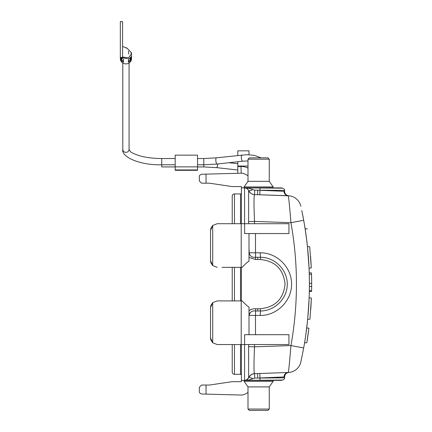 <?xml version="1.0" encoding="UTF-8"?>
<svg xmlns="http://www.w3.org/2000/svg" width="432" height="432" viewBox="0 0 432 432"><rect width="100%" height="100%" fill="white"/><g stroke="black" fill="none" stroke-linecap="round" stroke-linejoin="round"><path stroke-width="0.65" d="M129.065 62.991L129.065 149.407A3.132 2.943 180 0 1 125.928 152.35A3.132 2.943 180 0 1 122.796 149.407C121.176 156.989 139.833 165.375 161.735 164.786L161.735 166.93L175.187 166.93M197.564 170.294L175.187 170.3L175.187 169.933L197.564 169.927L197.564 170.294L197.559 155.147L197.564 169.927M197.559 155.147L175.181 155.153L175.187 169.933M197.564 164.867L197.564 166.93L203.791 166.93L203.791 164.786L217.15 164.052L242.644 161.185L248 160.979M197.564 158.576L197.57 160.661M125.928 48.022L127.035 48.13L131.506 52.855L131.506 59.054A5.594 5.26 180 0 1 125.707 63.887A5.594 5.26 180 0 1 120.334 58.633L120.334 57.402L122.575 57.402L122.575 21.6L120.334 21.6L120.334 57.402L122.575 57.402M131.506 52.861L131.058 53.201L131.506 53.698L128.542 57.931L125.928 58.536L123.061 57.748M130.945 59.821L130.945 56.759A5.594 5.26 180 0 1 128.412 59.135L128.412 62.197A5.594 5.26 180 0 0 130.945 59.821L130.837 59.719A0.448 0.421 -0 0 0 130.205 59.719L128.412 61.398M120.917 57.402L120.917 59.821A5.594 5.26 180 0 0 123.449 62.197L123.449 59.135A5.594 5.26 180 0 1 121.322 57.402M128.542 57.931L122.575 57.002M122.575 46.489L127.035 48.125M128.515 51.16L128.758 54.086M125.928 58.536L121.797 57.402M123.449 61.398L121.657 59.719A0.448 0.421 -0 0 0 121.025 59.719L120.917 59.821M248 189.513L246.942 188.568L245.29 187.925L241.396 187.834L282.35 188.19C284.137 188.811 284.877 189.556 284.569 190.431L284.569 191.306C284.791 193.876 286.173 195.367 288.722 195.777M284.591 376.942L284.591 377.816C284.904 378.691 284.164 379.436 282.377 380.057L241.396 380.414L245.095 380.349L246.866 379.728M311.607 290.374L311.591 291.389L311.607 290.612L309.366 290.752L309.35 291.589L309.42 286.335L311.656 286.589L311.65 287.345L311.661 283.23L309.425 283.43L309.247 272.738L311.488 272.932L311.585 276.734M311.661 282.161L311.607 277.636M311.661 282.177L311.488 272.932L309.247 272.738L309.285 274.169L311.526 274.282L311.51 273.553M309.415 286.945L309.42 282.479M309.42 282.35L309.398 279.752M311.607 290.612L311.661 284.888M309.344 276.599L309.42 281.745M309.42 281.891L309.415 286.978M309.415 287.118L309.366 290.569M309.35 291.589L311.591 291.389L309.35 291.589L311.591 291.389L309.35 291.589L311.591 291.389L309.35 291.589L309.361 290.833M311.488 272.932L309.247 272.732L311.488 272.932L309.247 272.732L311.488 272.932L309.247 272.732L311.488 272.932L309.247 272.732L311.488 272.932L309.247 272.732L309.285 274.169M309.415 286.643L309.409 287.42M311.656 281.858L311.602 277.506M311.661 284.51L311.661 285.223M311.645 287.555L311.629 289.273M306.31 331.268L307.692 319.318L309.166 297.772L311.391 298.107C310.306 317.38 310.306 317.38 311.391 298.107L310.862 308.081M310.743 309.798L310.802 308.912M305.651 335.972L307.692 319.318L309.938 319.216L311.391 298.107M309.938 319.216C307.114 342.835 307.114 342.835 309.938 319.216M305.845 334.638L305.008 340.189M304.603 342.905L306.839 342.706L308.945 328.163L306.709 327.969M307.46 246.645L309.706 246.748C306.725 223.123 306.725 223.123 309.706 246.748L311.294 267.856C310.084 248.584 310.084 248.584 311.294 267.856L309.069 268.191L307.46 246.645C304.441 222.896 304.441 222.896 307.46 246.645C304.441 222.896 304.441 222.896 307.46 246.645M310.57 256.171L310.64 257.045M310.7 257.877L311.294 267.856M311.553 275.254L311.569 275.951M311.629 279.164L311.656 281.756M311.656 281.902L311.661 282.625M311.645 280.654L311.656 282.004M301.784 210.535L303.691 220.298C311.299 262.85 311.299 305.402 303.691 347.954L300.856 361.994L303.691 347.954L290.947 345.557C298.274 304.603 298.274 263.644 290.947 222.691C289.629 206.388 288.722 197.413 288.22 195.755L259.81 194.767L259.967 190.291L283.673 191.273M248 378.74A4.477 4.477 0 0 1 247.919 378.837A4.477 4.477 0 0 0 248 378.74A4.477 4.477 0 0 1 244.571 380.387A4.477 4.477 0 0 0 248.638 377.698L250.425 375.278L252.353 374.123L254.556 373.669L288.22 372.492L254.524 373.669C253.816 372.098 253.816 363.15 254.524 346.831L248.621 346.658L248.638 344.542M241.396 300.91L241.396 267.343M241.396 223.706L241.396 186.559L232 186.559L209.542 183.2L201.566 183.2L199.33 180.965L199.33 176.472L199.719 175.225L201.506 174.253L206.042 174.134L206.042 183.2M241.396 344.542L241.396 381.688L232 381.688L209.542 385.047L206.042 385.047L206.042 394.119L241.202 395.037A7.609 7.609 0 0 0 244.912 394.178L248 392.575M249.005 233.55L249.005 261.23C248.027 261.527 245.738 263.563 242.141 267.343L221.978 267.343M249.005 334.697L249.005 307.022C248.027 306.725 245.738 304.684 242.141 300.91L217.231 300.91L212.695 302.67L210.908 305.365L210.519 307.622L212.755 302.616L210.519 307.589L210.908 305.365L212.695 302.67L212.695 342.781L217.231 344.542L221.978 344.542M244.615 223.706L244.615 233.55L288.949 233.55L288.949 223.706L217.231 223.706L212.695 225.466L210.908 228.166L210.519 230.391L210.519 260.658L210.908 262.883L212.695 265.577L217.231 267.343M244.615 344.542L244.615 334.697L288.949 334.697L288.949 344.542L217.231 344.542M248 175.678L244.912 174.069A7.609 7.609 0 0 0 241.202 173.21L206.042 174.134M249.005 154.748L249.005 150.833L237.816 150.833L237.816 155.423M248.638 223.706L248.638 190.55A4.477 4.477 0 0 0 244.571 187.861L249.323 188.363L254.713 190.161L254.524 194.584L288.257 195.826M249.005 310.819L251.095 309.409L253.314 308.826L260.437 308.74C275.276 307.168 283.484 298.966 285.055 284.126C283.484 269.287 275.276 261.079 260.437 259.508L255.658 259.508L249.005 257.429M271.485 187.904L281.437 187.904L282.56 188.206M282.555 380.047L281.437 380.349L271.485 380.349M265.567 377.725L284.008 376.963A4.477 4.369 88 0 1 288.22 372.492L288.22 372.492C288.716 370.85 289.629 361.876 290.947 345.557L254.524 346.831L254.556 344.542M252.731 189.702A4.477 0.859 -23.5 0 1 248.638 190.55A6.712 6.712 0 0 0 254.556 194.584C251.802 194.373 249.831 193.028 248.638 190.55L248.621 190.588A6.712 6.712 92 0 0 254.524 194.584C253.816 196.15 253.816 205.097 254.524 221.416L254.556 223.706M254.713 190.161L284.569 190.431L257.747 190.215L257.591 194.686M300.856 206.258A13.424 13.424 0 0 0 288.22 195.755L288.22 195.755A4.477 4.374 -88 0 1 284.002 191.284L265.567 190.523M246.056 380.122L244.571 380.387A4.477 4.477 0 0 0 247.919 378.837A4.477 4.477 0 0 1 244.571 380.387L249.043 379.949L254.713 378.086L284.591 377.816L257.747 378.032L257.591 373.561M283.673 376.979L259.994 377.957L259.837 373.48M201.566 385.047L199.33 387.283L201.566 385.047L206.042 385.047M206.042 394.119L201.506 394L199.719 393.023L199.33 391.781L199.33 387.283M201.506 174.253L199.719 175.225L199.33 176.488M212.755 265.631L210.519 260.626L212.755 265.631M210.519 230.418L212.755 225.412L210.519 230.391L210.908 228.166L212.695 225.466L212.695 265.577L210.908 262.883L210.519 260.658L210.519 230.418M217.231 223.706L221.978 223.706M210.519 337.829L210.519 307.622L210.519 337.862L210.908 340.087L212.695 342.781L210.908 340.087L210.519 337.829L212.755 342.835L210.519 337.829M217.231 300.91L221.978 300.91M271.355 380.414L271.868 380.149M271.355 187.834L271.868 188.098M241.202 173.21L241.024 166.498L237.816 166.585L237.816 173.302L237.816 161.73M249.005 248.346L249.215 252.796C249.89 256.176 252.029 257.672 255.641 257.272L260.42 257.272C274.79 257.164 287.377 269.757 287.275 284.126C287.377 298.49 274.79 311.083 260.42 310.975L255.641 310.975C252.034 310.576 249.89 312.071 249.215 315.452L249.005 311.002M255.485 233.55L255.485 252.796L260.264 252.796C277.025 252.671 291.713 267.359 291.589 284.126C291.713 300.888 277.025 315.576 260.264 315.452L260.42 310.975C274.79 311.083 287.377 298.49 287.275 284.126C287.377 269.757 274.79 257.164 260.42 257.272L260.437 259.508M234.463 344.542L234.463 374.306L240.505 374.306A0.896 0.896 0 0 1 241.396 375.203A0.896 0.896 0 0 0 240.505 374.306L240.505 344.542M232.222 223.706L232.222 196.182A2.236 2.236 0 0 1 234.463 193.941L240.505 193.941A0.896 0.896 0 0 0 241.396 193.05A0.896 0.896 0 0 1 240.505 193.941L240.505 223.706M234.463 374.306A2.236 2.236 0 0 1 232.222 372.065L232.222 344.542M232.222 300.91L232.222 267.343M248.621 221.589L254.524 221.416L290.947 222.691L303.691 220.298C307.633 242.131 309.544 264.146 309.42 286.335C309.544 264.146 307.633 242.131 303.691 220.298A358.042 358.042 0 0 0 302.216 212.641A358.042 358.042 0 0 1 303.637 220.007A358.042 358.042 0 0 0 303.437 218.921L302.389 213.489M288.22 372.492A13.424 13.424 0 0 0 300.856 361.994M244.571 223.706L244.571 187.861L246.532 188.336M246.056 188.131L244.588 187.861M247.477 188.962L247.919 189.41M246.532 379.917L244.571 380.387L246.802 379.766L248.486 378M251.694 374.42L249.815 375.867L248.621 377.66L248.621 346.658M246.521 379.922L244.571 380.387A4.477 4.477 0 0 0 248.638 377.698A6.712 6.712 0 0 1 254.556 373.669A6.712 6.712 0 0 0 248.638 377.698A4.477 0.859 23.5 0 1 252.731 378.545M248.621 377.66A6.712 6.712 88 0 1 254.524 373.669M254.556 194.584A6.712 6.712 0 0 1 248.638 190.55L250.425 192.969L251.694 193.828M307.859 336.166L307.352 339.52M307.098 341.129L307.822 336.42M311.661 282.998L311.661 284.731M305.127 339.449L305.014 340.146M305.014 340.173L304.943 340.605M306.542 329.481L306.358 330.88M308.518 331.463L307.865 336.139M307.843 336.296L307.39 339.293M273.175 380.414L244.085 380.414L244.085 381.31L273.175 381.31L273.175 380.414M267.916 410.4L249.345 410.4L248 409.055L269.26 409.055L267.916 410.4M269.26 409.055L269.26 386.905L248 386.905L248 409.055M244.085 187.834L273.175 187.834L273.175 186.937L244.085 186.937L244.085 187.834M249.345 157.847L267.916 157.847L269.26 159.192L248 159.192L249.345 157.847M248 159.192L248 181.343L269.26 181.343L269.26 159.192M305.489 231.163A358.042 358.042 0 0 0 305.132 228.852A358.042 358.042 0 0 1 305.851 233.647A358.042 358.042 0 0 0 305.132 228.852A358.042 358.042 0 0 1 305.851 233.647A358.042 358.042 0 0 1 306.455 238.118L305.851 233.653A358.042 358.042 0 0 0 305.132 228.852A358.042 358.042 0 0 1 306.38 237.508A358.042 358.042 0 0 1 306.607 239.279A358.042 358.042 0 0 0 306.38 237.508A358.042 358.042 0 0 0 305.132 228.852A358.042 358.042 0 0 1 305.456 230.942A358.042 358.042 0 0 1 305.71 232.686A358.042 358.042 0 0 0 305.456 230.942A358.042 358.042 0 0 0 305.132 228.852A358.042 358.042 0 0 1 306.229 236.369L306.936 241.958A358.042 358.042 0 0 0 305.851 233.653A358.042 358.042 0 0 1 306.455 238.118L306.936 241.958A358.042 358.042 0 0 0 305.851 233.653L305.419 230.693A358.042 358.042 0 0 0 305.132 228.852L305.489 231.179A358.042 358.042 0 0 0 305.132 228.852L306.612 239.323A358.042 358.042 0 0 0 305.71 232.691A358.042 358.042 0 0 1 306.212 236.255L306.612 239.323A358.042 358.042 0 0 0 305.132 228.852L306.909 241.726A358.042 358.042 0 0 0 306.617 239.366L305.489 231.163M306.909 241.726A358.042 358.042 0 0 0 306.617 239.366L306.018 234.851A358.042 358.042 0 0 1 306.266 236.671L306.909 241.726M302.945 216.308L303.118 217.21A358.042 358.042 0 0 0 302.216 212.641A358.042 358.042 0 0 1 302.962 216.389L302.881 215.968A358.042 358.042 0 0 0 302.216 212.641A358.042 358.042 0 0 1 304.139 222.831A358.042 358.042 0 0 0 303.691 220.298C311.299 262.85 311.299 305.402 303.691 347.954M304.679 226.001A358.042 358.042 0 0 1 306.229 236.39A358.042 358.042 0 0 0 306.077 235.278L305.278 229.775A358.042 358.042 0 0 0 304.679 226.001M302.405 213.57L302.756 215.336A358.042 358.042 0 0 1 303.637 220.007A358.042 358.042 0 0 0 303.005 216.616L302.746 215.298M302.621 214.65L303.059 216.891A358.042 358.042 0 0 1 303.637 220.007A358.042 358.042 0 0 0 302.216 212.641A358.042 358.042 0 0 1 302.438 213.737L302.67 214.909A358.042 358.042 0 0 0 302.216 212.641A358.042 358.042 0 0 1 303.637 220.007A358.042 358.042 0 0 0 303.448 218.954L303.669 220.174M305.419 230.693L306.612 239.323L305.419 230.693M306.077 235.262L306.644 239.582L306.077 235.262M306.229 236.39L304.646 225.812L306.229 236.39M305.721 232.74L305.354 230.261L305.721 232.74M302.935 216.243L303.577 219.677M306.628 239.458L305.105 228.674L306.628 239.458M175.181 158.522L161.735 158.522L161.735 164.786L175.181 164.786M175.181 166.871L197.559 166.865M216.437 167.621A3.132 0.918 -83.6 0 0 217.766 163.982M241.931 154.958A3.132 0.918 83.6 0 0 241.315 157.054A3.132 0.918 83.6 0 0 242.622 161.185M216.437 157.826A3.132 0.918 83.6 0 0 215.822 159.921A3.132 0.918 83.6 0 0 217.129 164.052M261.198 157.847L254.362 155.374L246.769 154.694L216.448 157.826L203.791 158.522L203.791 164.786L197.559 164.786M130.837 59.719L130.837 56.954M130.205 59.719L130.205 57.818M121.657 59.719L121.657 57.818M121.025 59.719L121.025 57.402M241.202 223.706L241.202 267.343M241.202 344.542L241.202 300.91M260.264 315.452L255.485 315.452L255.485 334.697M244.571 380.387L244.571 344.542M284.002 191.284L284.569 191.306M288.738 372.476C286.195 372.886 284.812 374.377 284.596 376.942L284.008 376.963M241.024 166.498A14.321 14.321 0 0 1 248 168.107M237.816 166.05L248 166.05M240.505 300.91L240.505 267.343M234.463 267.343L234.463 300.91M234.463 193.941L234.463 223.706M240.505 374.306A0.896 0.896 0 0 1 241.396 375.203M255.658 308.74L255.485 315.452L249.215 315.452M249.215 252.796L255.485 252.796L255.658 259.508M260.264 252.796L260.42 257.272M257.785 308.74L257.764 310.975M260.42 310.975L260.437 308.74M257.785 259.508L257.764 257.272M259.994 378.016L260.01 380.252M259.967 190.237L259.988 187.996M248.638 190.55A4.477 4.477 0 0 0 244.571 187.861M254.713 378.086L254.556 373.669M122.796 62.991L122.796 149.407M161.735 158.522C152.998 158.479 145.39 157.496 138.915 155.579C133.445 153.641 130.529 152.194 130.162 151.243L129.065 149.407M237.816 170.024L216.448 167.621L203.791 166.93M237.816 163.723L228.96 162.724M203.791 158.522L197.559 158.522M305.132 228.744L307.384 228.938M284.591 377.816C284.904 378.691 284.164 379.436 282.377 380.057M284.569 190.431C284.877 189.556 284.137 188.811 282.35 188.19M269.26 386.905L273.175 381.31M248 386.905L244.085 381.31M248 181.343L244.085 186.937M269.26 181.343L273.175 186.937"/></g></svg>

